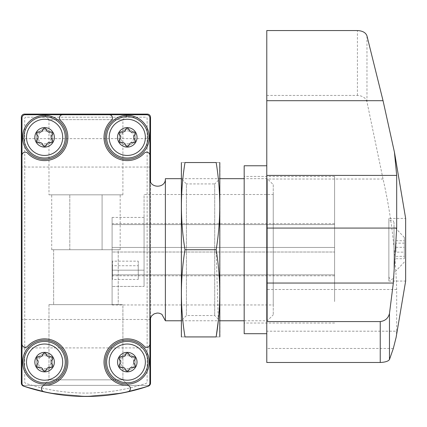 <?xml version="1.0" encoding="UTF-8"?>
<svg xmlns="http://www.w3.org/2000/svg" width="427" height="427" viewBox="0 0 427 427"><rect width="100%" height="100%" fill="white"/><g stroke="black" fill="none" stroke-linecap="round" stroke-linejoin="round"><path stroke-width="0.32" stroke-dasharray="2.13 1.6" d="M23.538 386.125L22.311 385.367L23.538 386.125L22.311 385.367L149.567 385.367L148.334 386.125L122.442 392.979L85.998 396.448L49.548 393L23.538 386.125L49.431 392.979L85.875 396.448L122.325 393L148.334 386.125L149.567 385.367L148.334 386.125A3.229 3.229 0 0 0 150.528 383.067L150.528 117.324A3.229 3.229 0 0 0 147.299 114.094L24.579 114.094A3.229 3.229 0 0 0 21.35 117.324L21.35 383.067A3.229 3.229 0 0 0 23.538 386.125A193.767 193.767 0 0 0 148.334 386.125L122.442 392.979L85.998 396.448L49.548 393L23.538 386.125L49.431 392.979L85.875 396.448L122.325 393L148.334 386.125M43.447 114.094L128.426 114.094L43.447 114.094L48.977 119.624L122.901 119.624L48.977 119.624L48.977 194.829L122.901 194.829L48.977 194.829M21.35 347.904L21.35 319.487L21.35 347.904L150.528 347.904L150.528 319.487L150.528 347.904M21.35 167.058L21.35 138.636L21.35 167.058L150.528 167.058L150.528 138.636L150.528 167.058M150.528 317.677L150.528 181.779M54.288 362.112A9.688 9.688 0 0 1 39.759 370.503A9.688 9.688 0 0 1 39.759 353.721A9.688 9.688 0 0 1 54.288 362.112M54.288 137.345A9.688 9.688 0 0 1 39.759 145.735A9.688 9.688 0 0 1 39.759 128.954A9.688 9.688 0 0 1 54.288 137.345M136.966 362.112A9.688 9.688 0 0 1 122.432 370.503A9.688 9.688 0 0 1 122.432 353.721A9.688 9.688 0 0 1 136.966 362.112M136.966 137.345A9.688 9.688 0 0 1 122.432 145.735A9.688 9.688 0 0 1 122.432 128.954A9.688 9.688 0 0 1 136.966 137.345M149.567 385.367L22.311 385.367M128.426 385.367L43.447 385.367L128.426 385.367L43.447 385.367L128.426 385.367L122.901 379.838L48.977 379.838L122.901 379.838L48.977 379.838L122.901 379.838L128.426 385.367M118.231 249.731L53.642 249.731L118.231 249.731L118.231 304.632L53.642 304.632L118.231 304.632L53.642 304.632L118.231 304.632L118.231 249.731L53.642 249.731L118.231 249.731M122.901 304.632L48.977 304.632L122.901 304.632L122.901 379.838L122.901 304.632L48.977 304.632L122.901 304.632M102.085 194.829L51.704 194.829L102.085 194.829L102.085 249.731L51.704 249.731L120.168 249.731L102.085 249.731L102.085 194.829M135.215 137.345A7.942 7.942 0 0 1 123.302 144.225A7.942 7.942 0 0 1 123.302 130.47A7.942 7.942 0 0 1 135.215 137.345A7.942 7.942 0 0 1 127.273 145.287A7.942 7.942 0 0 1 119.336 137.345A7.942 7.942 0 0 1 127.273 129.408A7.942 7.942 0 0 1 135.215 137.345M135.215 362.112A7.942 7.942 0 0 1 123.302 368.992A7.942 7.942 0 0 1 123.302 355.237A7.942 7.942 0 0 1 135.215 362.112A7.942 7.942 0 0 1 127.273 370.054A7.942 7.942 0 0 1 119.336 362.112A7.942 7.942 0 0 1 127.273 354.175A7.942 7.942 0 0 1 135.215 362.112M52.542 137.345A7.942 7.942 0 0 1 40.629 144.225A7.942 7.942 0 0 1 40.629 130.47A7.942 7.942 0 0 1 52.542 137.345A7.942 7.942 0 0 1 44.6 145.287A7.942 7.942 0 0 1 36.663 137.345A7.942 7.942 0 0 1 44.6 129.408A7.942 7.942 0 0 1 52.542 137.345M52.542 362.112A7.942 7.942 0 0 1 40.629 368.992A7.942 7.942 0 0 1 40.629 355.237A7.942 7.942 0 0 1 52.542 362.112A7.942 7.942 0 0 1 44.6 370.054A7.942 7.942 0 0 1 36.663 362.112A7.942 7.942 0 0 1 44.6 354.175A7.942 7.942 0 0 1 52.542 362.112M112.098 270.168L112.098 217.434L112.098 304.953L112.098 270.168L144.07 270.168L144.07 217.434L144.07 270.168L112.098 270.168M273.243 194.509L273.243 304.953L273.243 194.509L144.07 194.509L144.07 286.426L112.098 286.426L144.07 286.426L144.07 194.509M25.225 114.74A3.229 3.229 0 0 0 21.996 117.969L21.996 383.184A3.229 3.229 0 0 0 24.195 386.243A193.767 193.767 0 0 0 147.678 386.243A3.229 3.229 0 0 0 149.882 383.184L149.882 117.969A3.229 3.229 0 0 0 146.653 114.74L25.225 114.74M149.882 178.683L149.882 320.778L149.882 178.683M26.031 117.19A1.292 1.292 0 0 0 24.739 118.482L24.739 382.064A1.292 1.292 0 0 0 25.625 383.291A190.533 190.533 0 0 0 146.253 383.291A1.292 1.292 0 0 0 147.134 382.064L147.134 118.482A1.292 1.292 0 0 0 145.842 117.19L26.031 117.19A1.292 1.292 0 0 0 24.739 118.482L24.739 382.064A1.292 1.292 0 0 0 25.625 383.291A190.533 190.533 0 0 0 146.253 383.291A1.292 1.292 0 0 0 147.134 382.064L147.134 118.482A1.292 1.292 0 0 0 145.842 117.19L26.031 117.19M44.6 371.8A9.688 9.688 0 0 0 54.288 362.112A9.688 9.688 0 0 0 44.6 352.424A9.688 9.688 0 0 0 34.913 362.112A9.688 9.688 0 0 0 44.6 371.8M44.6 147.037A9.688 9.688 0 0 0 54.288 137.345A9.688 9.688 0 0 0 44.6 127.657A9.688 9.688 0 0 0 34.913 137.345A9.688 9.688 0 0 0 44.6 147.037M127.273 371.8A9.688 9.688 0 0 0 136.966 362.112A9.688 9.688 0 0 0 127.273 352.424A9.688 9.688 0 0 0 117.585 362.112A9.688 9.688 0 0 0 127.273 371.8M127.273 147.037A9.688 9.688 0 0 0 136.966 137.345A9.688 9.688 0 0 0 127.273 127.657A9.688 9.688 0 0 0 117.585 137.345A9.688 9.688 0 0 0 127.273 147.037M165.382 320.778L165.382 178.683M273.243 184.624L273.243 314.838L273.243 184.624L267.302 178.683L267.302 320.778L267.302 178.683L244.18 178.683M181.208 178.683L219.958 178.683L219.958 320.778L219.958 178.683L214.712 183.93L214.712 315.532L214.712 183.93L186.45 183.93L186.45 315.532L186.45 183.93L181.208 178.683L181.208 320.778L181.208 178.683M21.996 344.066A3.229 3.229 0 0 0 27.59 346.265A23.25 23.25 0 0 1 65.907 352.809A23.25 23.25 0 0 1 44.67 385.367A3.229 3.229 0 0 0 43.976 391.746M44.6 341.445A20.667 20.667 0 0 1 62.502 372.445A20.667 20.667 0 0 1 26.704 372.445A20.667 20.667 0 0 1 44.6 341.445M127.897 391.746A3.229 3.229 0 0 0 127.209 385.367A23.25 23.25 0 0 1 105.965 352.809A23.25 23.25 0 0 1 144.289 346.265A3.229 3.229 0 0 0 149.882 344.066M127.273 341.445A20.667 20.667 0 0 1 145.175 372.445A20.667 20.667 0 0 1 109.376 372.445A20.667 20.667 0 0 1 127.273 341.445M149.882 155.396A3.229 3.229 0 0 0 144.289 153.197A23.25 23.25 0 0 1 110.833 153.789A23.25 23.25 0 0 1 111.426 120.334A3.229 3.229 0 0 0 109.227 114.74M127.273 116.678A20.667 20.667 0 0 1 145.175 147.683A20.667 20.667 0 0 1 109.376 147.683A20.667 20.667 0 0 1 127.273 116.678M44.6 116.678A20.667 20.667 0 0 1 62.502 147.683A20.667 20.667 0 0 1 26.704 147.683A20.667 20.667 0 0 1 44.6 116.678M62.652 114.74A3.229 3.229 0 0 0 60.453 120.334A23.25 23.25 0 0 1 61.045 153.789A23.25 23.25 0 0 1 27.59 153.197A3.229 3.229 0 0 0 21.996 155.396M127.273 115.386A21.958 21.958 0 0 1 146.29 148.329A21.958 21.958 0 0 1 108.255 148.329A21.958 21.958 0 0 1 127.273 115.386A21.958 21.958 0 0 1 146.29 148.329A21.958 21.958 0 0 1 108.255 148.329A21.958 21.958 0 0 1 127.273 115.386M127.273 340.154A21.958 21.958 0 0 1 146.29 373.091A21.958 21.958 0 0 1 108.255 373.091A21.958 21.958 0 0 1 127.273 340.154A21.958 21.958 0 0 1 146.29 373.091A21.958 21.958 0 0 1 108.255 373.091A21.958 21.958 0 0 1 127.273 340.154M44.6 115.386A21.958 21.958 0 0 1 63.618 148.329A21.958 21.958 0 0 1 25.583 148.329A21.958 21.958 0 0 1 44.6 115.386A21.958 21.958 0 0 1 63.618 148.329A21.958 21.958 0 0 1 25.583 148.329A21.958 21.958 0 0 1 44.6 115.386M44.6 340.154A21.958 21.958 0 0 1 63.618 373.091A21.958 21.958 0 0 1 25.583 373.091A21.958 21.958 0 0 1 44.6 340.154A21.958 21.958 0 0 1 63.618 373.091A21.958 21.958 0 0 1 25.583 373.091A21.958 21.958 0 0 1 44.6 340.154M119.768 139.65A3.165 3.165 0 0 0 119.768 135.044A1.809 1.809 0 0 1 121.53 131.996A3.165 3.165 0 0 0 125.517 129.696A1.809 1.809 0 0 1 129.034 129.696A3.165 3.165 0 0 0 133.021 131.996A1.809 1.809 0 0 1 134.783 135.044A3.165 3.165 0 0 0 134.783 139.65A1.809 1.809 0 0 1 133.021 142.698A3.165 3.165 0 0 0 129.034 144.999A1.809 1.809 0 0 1 125.517 144.999A3.165 3.165 0 0 0 121.53 142.698A1.809 1.809 0 0 1 119.768 139.65M37.096 364.418A3.165 3.165 0 0 0 37.096 359.812A1.809 1.809 0 0 1 38.857 356.764A3.165 3.165 0 0 0 42.844 354.463A1.809 1.809 0 0 1 46.362 354.463A3.165 3.165 0 0 0 50.349 356.764A1.809 1.809 0 0 1 52.11 359.812A3.165 3.165 0 0 0 52.11 364.418A1.809 1.809 0 0 1 50.349 367.466A3.165 3.165 0 0 0 46.362 369.766A1.809 1.809 0 0 1 42.844 369.766A3.165 3.165 0 0 0 38.857 367.466A1.809 1.809 0 0 1 37.096 364.418M37.096 139.65A3.165 3.165 0 0 0 37.096 135.044A1.809 1.809 0 0 1 38.857 131.996A3.165 3.165 0 0 0 42.844 129.696A1.809 1.809 0 0 1 46.362 129.696A3.165 3.165 0 0 0 50.349 131.996A1.809 1.809 0 0 1 52.11 135.044A3.165 3.165 0 0 0 52.11 139.65A1.809 1.809 0 0 1 50.349 142.698A3.165 3.165 0 0 0 46.362 144.999A1.809 1.809 0 0 1 42.844 144.999A3.165 3.165 0 0 0 38.857 142.698A1.809 1.809 0 0 1 37.096 139.65M119.768 364.418A3.165 3.165 0 0 0 119.768 359.812A1.809 1.809 0 0 1 121.53 356.764A3.165 3.165 0 0 0 125.517 354.463A1.809 1.809 0 0 1 129.034 354.463A3.165 3.165 0 0 0 133.021 356.764A1.809 1.809 0 0 1 134.783 359.812A3.165 3.165 0 0 0 134.783 364.418A1.809 1.809 0 0 1 133.021 367.466A3.165 3.165 0 0 0 129.034 369.766A1.809 1.809 0 0 1 125.517 369.766A3.165 3.165 0 0 0 121.53 367.466A1.809 1.809 0 0 1 119.768 364.418M127.273 127.657A9.688 9.688 0 0 1 135.663 142.191A9.688 9.688 0 0 1 118.882 142.191A9.688 9.688 0 0 1 127.273 127.657M127.273 130.886A6.458 6.458 0 0 1 132.866 140.574A6.458 6.458 0 0 1 121.679 140.574A6.458 6.458 0 0 1 127.273 130.886M127.273 352.424A9.688 9.688 0 0 1 135.663 366.958A9.688 9.688 0 0 1 118.882 366.958A9.688 9.688 0 0 1 127.273 352.424M127.273 355.654A6.458 6.458 0 0 1 132.866 365.341A6.458 6.458 0 0 1 121.679 365.341A6.458 6.458 0 0 1 127.273 355.654M44.6 127.657A9.688 9.688 0 0 1 52.991 142.191A9.688 9.688 0 0 1 36.21 142.191A9.688 9.688 0 0 1 44.6 127.657M44.6 130.886A6.458 6.458 0 0 1 50.194 140.574A6.458 6.458 0 0 1 39.006 140.574A6.458 6.458 0 0 1 44.6 130.886M44.6 352.424A9.688 9.688 0 0 1 52.991 366.958A9.688 9.688 0 0 1 36.21 366.958A9.688 9.688 0 0 1 44.6 352.424M44.6 355.654A6.458 6.458 0 0 1 50.194 365.341A6.458 6.458 0 0 1 39.006 365.341A6.458 6.458 0 0 1 44.6 355.654M144.07 286.426L144.07 270.168L144.07 286.426M334.603 301.569L334.603 176.42L334.603 301.569M334.603 252.015L334.603 223.668L334.603 252.015L112.098 252.015L112.098 223.668L112.098 275.794L112.098 252.015L334.603 252.015M266.784 309.1L266.784 165.767L266.784 309.1M266.784 362.486L266.784 30.552M388.858 281.057L405.65 281.057L405.65 218.405L388.858 218.405L388.858 281.057L388.858 218.405M396.117 337.351L396.688 331.187L266.784 331.187M266.784 95.434L357.42 95.434C362.624 95.776 365.811 97.911 366.969 101.84L383.046 179.03C390.854 213.068 395.402 249.891 396.688 289.495L396.688 331.187M244.18 165.767L244.18 333.695M244.18 301.569L244.18 176.42L244.18 301.569M138.257 261.148L138.257 265.717L112.418 265.717L112.418 261.148L138.257 261.148L138.257 279.418L112.418 279.418L112.418 265.717M388.858 268.914L388.858 222.606L388.858 268.914M404.358 258.41L404.358 237.46L404.358 258.41M404.358 252.143L404.358 240.727L404.358 258.735L404.358 252.143L395.962 252.143L395.962 243.139L404.358 243.139M394.025 266.17L394.025 226.481L394.025 266.17M394.025 268.914L394.025 222.606L394.025 268.914M395.962 243.139L395.962 252.143M395.962 258.735L404.358 258.735M395.962 240.727L404.358 240.727M395.962 247.318L404.358 247.318M395.962 256.323L404.358 256.323M138.257 265.717L138.257 279.418M138.257 274.849L112.418 274.849L112.418 261.148M112.418 274.849L112.418 279.418M181.208 336.279L181.208 163.183M218.282 320.778L216.169 249.731C220.93 220.663 220.93 191.6 216.169 162.538L184.992 162.538C180.242 162.538 180.242 162.538 184.992 162.538C180.237 191.6 180.237 220.663 184.992 249.731C180.237 278.794 180.237 307.862 184.992 336.924C180.242 336.924 180.242 336.924 184.992 336.924L216.169 336.924C220.924 336.924 220.924 336.924 216.169 336.924M219.958 336.279L219.958 163.183M216.169 162.538C220.924 162.538 220.924 162.538 216.169 162.538M216.169 249.731L184.992 249.731M69.793 249.731L69.793 194.829L69.793 249.731M393.32 348.464L266.784 348.464M366.969 101.84L366.969 35.927M396.688 289.495L266.784 289.495M383.046 179.03L266.784 179.03M357.42 95.434L357.42 30.552M334.603 274.849L112.098 274.849L334.603 274.849M334.603 247.446L112.098 247.446L334.603 247.446M334.603 224.613L112.098 224.613L334.603 224.613M21.35 138.636L150.528 138.636M21.35 319.487L150.528 319.487M53.642 249.731L53.642 304.632L53.642 249.731M48.977 304.632L48.977 379.838L43.447 385.367L48.977 379.838L48.977 304.632M122.901 194.829L122.901 119.624L128.426 114.094M51.704 249.731L51.704 194.829M120.168 249.731L120.168 194.829M112.098 304.953L273.243 304.953M181.208 320.778L219.958 320.778L214.712 315.532L186.45 315.532L181.208 320.778M244.18 320.778L267.302 320.778L273.243 314.838M144.07 217.434L112.098 217.434M334.603 176.42L244.18 176.42M334.603 323.036L244.18 323.036M334.603 275.794L112.098 275.794M334.603 223.668L112.098 223.668M404.358 237.46L394.025 226.481M404.358 262.002L394.025 272.981M394.025 222.606L393.091 220.615L392.285 220.161L390.652 220.145L389.125 221.458L388.858 222.606M388.858 276.856L389.755 278.815L390.593 279.295L392.114 279.354L393.758 278.004L394.025 276.856"/><path stroke-width="0.64" d="M22.311 385.367L23.538 386.125A193.767 193.767 0 0 0 148.334 386.125A3.229 3.229 0 0 0 150.528 383.067L150.528 317.677M150.528 181.779L150.528 117.324A3.229 3.229 0 0 0 147.299 114.094L24.579 114.094A3.229 3.229 0 0 0 21.35 117.324L21.35 383.067A3.229 3.229 0 0 0 23.538 386.125M148.334 386.125L149.567 385.367M25.225 114.74A3.229 3.229 0 0 0 21.996 117.969L21.996 383.184A3.229 3.229 0 0 0 24.195 386.243A193.767 193.767 0 0 0 147.678 386.243A3.229 3.229 0 0 0 149.882 383.184L149.882 117.969A3.229 3.229 0 0 0 146.653 114.74L25.225 114.74M21.996 155.396A3.229 3.229 0 0 1 27.59 153.197A23.25 23.25 0 0 0 61.045 153.789A23.25 23.25 0 0 0 60.453 120.334A3.229 3.229 0 0 1 62.652 114.74M21.996 344.066A3.229 3.229 0 0 0 27.59 346.265A23.25 23.25 0 0 1 65.907 352.809A23.25 23.25 0 0 1 44.67 385.367A3.229 3.229 0 0 0 43.976 391.746M127.897 391.746A3.229 3.229 0 0 0 127.209 385.367A23.25 23.25 0 0 1 105.965 352.809A23.25 23.25 0 0 1 144.289 346.265A3.229 3.229 0 0 0 149.882 344.066M149.882 155.396A3.229 3.229 0 0 0 144.289 153.197A23.25 23.25 0 0 1 110.833 153.789A23.25 23.25 0 0 1 111.426 120.334A3.229 3.229 0 0 0 109.227 114.74M149.882 178.683C149.402 188.681 165.863 188.681 165.382 178.683L165.382 320.778L181.208 320.778M165.382 178.683L181.208 178.683M219.958 178.683L244.18 178.683M127.273 127.593A9.752 9.752 0 0 1 135.722 142.223A9.752 9.752 0 0 1 118.829 142.223A9.752 9.752 0 0 1 127.273 127.593M119.768 135.044A3.165 3.165 0 0 1 119.768 139.65A1.809 1.809 0 0 0 121.53 142.698A3.165 3.165 0 0 1 125.517 144.999A1.809 1.809 0 0 0 129.034 144.999A3.165 3.165 0 0 1 133.021 142.698A1.809 1.809 0 0 0 134.783 139.65A3.165 3.165 0 0 1 134.783 135.044A1.809 1.809 0 0 0 133.021 131.996A3.165 3.165 0 0 1 129.034 129.696A1.809 1.809 0 0 0 125.517 129.696A3.165 3.165 0 0 1 121.53 131.996A1.809 1.809 0 0 0 119.768 135.044M127.273 119.261A18.083 18.083 0 0 1 142.938 146.392A18.083 18.083 0 0 1 111.612 146.392A18.083 18.083 0 0 1 127.273 119.261M127.273 115.386A21.958 21.958 0 0 1 146.29 148.329A21.958 21.958 0 0 1 108.255 148.329A21.958 21.958 0 0 1 127.273 115.386M127.273 352.36A9.752 9.752 0 0 1 135.722 366.99A9.752 9.752 0 0 1 118.829 366.99A9.752 9.752 0 0 1 127.273 352.36M119.768 359.812A3.165 3.165 0 0 1 119.768 364.418A1.809 1.809 0 0 0 121.53 367.466A3.165 3.165 0 0 1 125.517 369.766A1.809 1.809 0 0 0 129.034 369.766A3.165 3.165 0 0 1 133.021 367.466A1.809 1.809 0 0 0 134.783 364.418A3.165 3.165 0 0 1 134.783 359.812A1.809 1.809 0 0 0 133.021 356.764A3.165 3.165 0 0 1 129.034 354.463A1.809 1.809 0 0 0 125.517 354.463A3.165 3.165 0 0 1 121.53 356.764A1.809 1.809 0 0 0 119.768 359.812M127.273 344.029A18.083 18.083 0 0 1 142.938 371.154A18.083 18.083 0 0 1 111.612 371.154A18.083 18.083 0 0 1 127.273 344.029M127.273 340.154A21.958 21.958 0 0 1 146.29 373.091A21.958 21.958 0 0 1 108.255 373.091A21.958 21.958 0 0 1 127.273 340.154M44.6 127.593A9.752 9.752 0 0 1 53.049 142.223A9.752 9.752 0 0 1 36.156 142.223A9.752 9.752 0 0 1 44.6 127.593M37.096 135.044A3.165 3.165 0 0 1 37.096 139.65A1.809 1.809 0 0 0 38.857 142.698A3.165 3.165 0 0 1 42.844 144.999A1.809 1.809 0 0 0 46.362 144.999A3.165 3.165 0 0 1 50.349 142.698A1.809 1.809 0 0 0 52.11 139.65A3.165 3.165 0 0 1 52.11 135.044A1.809 1.809 0 0 0 50.349 131.996A3.165 3.165 0 0 1 46.362 129.696A1.809 1.809 0 0 0 42.844 129.696A3.165 3.165 0 0 1 38.857 131.996A1.809 1.809 0 0 0 37.096 135.044M44.6 119.261A18.083 18.083 0 0 1 60.266 146.392A18.083 18.083 0 0 1 28.94 146.392A18.083 18.083 0 0 1 44.6 119.261M44.6 115.386A21.958 21.958 0 0 1 63.618 148.329A21.958 21.958 0 0 1 25.583 148.329A21.958 21.958 0 0 1 44.6 115.386M44.6 352.36A9.752 9.752 0 0 1 53.049 366.99A9.752 9.752 0 0 1 36.156 366.99A9.752 9.752 0 0 1 44.6 352.36M37.096 359.812A3.165 3.165 0 0 1 37.096 364.418A1.809 1.809 0 0 0 38.857 367.466A3.165 3.165 0 0 1 42.844 369.766A1.809 1.809 0 0 0 46.362 369.766A3.165 3.165 0 0 1 50.349 367.466A1.809 1.809 0 0 0 52.11 364.418A3.165 3.165 0 0 1 52.11 359.812A1.809 1.809 0 0 0 50.349 356.764A3.165 3.165 0 0 1 46.362 354.463A1.809 1.809 0 0 0 42.844 354.463A3.165 3.165 0 0 1 38.857 356.764A1.809 1.809 0 0 0 37.096 359.812M44.6 344.029A18.083 18.083 0 0 1 60.266 371.154A18.083 18.083 0 0 1 28.94 371.154A18.083 18.083 0 0 1 44.6 344.029M44.6 340.154A21.958 21.958 0 0 1 63.618 373.091A21.958 21.958 0 0 1 25.583 373.091A21.958 21.958 0 0 1 44.6 340.154M394.463 152.279L405.65 218.405L405.65 281.057L396.128 337.351L393.32 348.464L389.472 359.539C388.287 361.258 385.213 362.24 380.243 362.486L266.784 362.486L266.784 30.552L357.42 30.552C362.624 30.84 365.811 32.628 366.969 35.927L383.046 100.692L394.452 152.279L396.688 175.412L266.784 175.412M396.688 175.412L396.688 228.077L393.32 283.053L389.472 313.482C388.292 318.206 385.218 320.901 380.243 321.574L266.784 321.574M389.472 313.482L389.472 359.539M266.784 333.695L244.18 333.695L244.18 165.767L266.784 165.767M181.379 162.538L181.379 336.924M216.169 336.924L184.992 336.924C180.242 336.924 180.242 336.924 184.992 336.924C180.237 307.862 180.237 278.794 184.992 249.731C180.237 220.663 180.237 191.6 184.992 162.538C180.242 162.538 180.242 162.538 184.992 162.538L216.169 162.538C220.924 162.538 220.924 162.538 216.169 162.538C220.93 191.6 220.93 220.663 216.169 249.731C220.93 278.794 220.93 307.862 216.169 336.924C220.924 336.924 220.924 336.924 216.169 336.924L218.282 320.778M219.788 162.538L219.788 336.924M216.169 249.731L184.992 249.731M127.273 116.678A20.667 20.667 0 0 1 145.175 147.683A20.667 20.667 0 0 1 109.376 147.683A20.667 20.667 0 0 1 127.273 116.678M127.273 341.445A20.667 20.667 0 0 1 145.175 372.445A20.667 20.667 0 0 1 109.376 372.445A20.667 20.667 0 0 1 127.273 341.445M44.6 116.678A20.667 20.667 0 0 1 62.502 147.683A20.667 20.667 0 0 1 26.704 147.683A20.667 20.667 0 0 1 44.6 116.678M44.6 341.445A20.667 20.667 0 0 1 62.502 372.445A20.667 20.667 0 0 1 26.704 372.445A20.667 20.667 0 0 1 44.6 341.445M393.32 283.053L266.784 283.053M383.046 100.692L266.784 100.692M396.688 228.077L266.784 228.077M380.243 362.486L380.243 321.574M149.882 320.778L150.085 319.001L151.638 315.863L154.083 313.888L157.115 313.044L159.17 313.183L161.86 314.283L165.382 320.778M219.958 320.778L244.18 320.778"/></g></svg>
